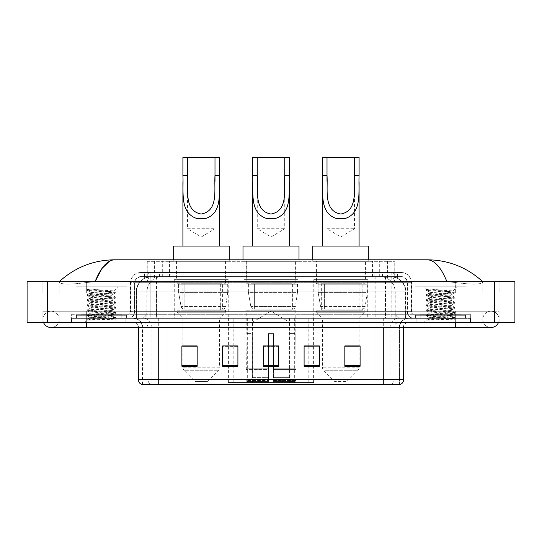 <?xml version="1.0" encoding="UTF-8"?>
<svg xmlns="http://www.w3.org/2000/svg" width="542" height="542" viewBox="0 0 542 542"><rect width="100%" height="100%" fill="white"/><g stroke="black" fill="none" stroke-linecap="round" stroke-linejoin="round"><path stroke-width="0.41" stroke-dasharray="2.71 2.03" d="M228.08 382.51L313.92 382.51L228.08 382.51L228.08 346.006M237.904 346.006L222.627 346.006L222.627 366.27L237.904 366.27L222.627 366.27L237.904 366.27L237.904 345.898L222.627 345.898L222.627 366.27L222.627 345.898L237.904 345.898L237.904 366.27L237.904 345.898L228.08 345.898L228.08 318.357L313.92 318.357L228.08 318.357M367.747 279.658L313.771 279.658L367.747 279.658L367.747 318.357L313.771 318.357L367.747 318.357M313.771 279.658L313.771 318.357M297.985 279.658L244.015 279.658L297.985 279.658L297.985 382.51L244.015 382.51L297.985 382.51M244.015 279.658L244.015 382.51M228.229 279.658L174.253 279.658L228.229 279.658L228.229 318.357L174.253 318.357L228.229 318.357M174.253 279.658L174.253 318.357M390.145 276.603L385.186 276.603L392.794 276.786C394.712 277.355 395.362 277.721 394.745 277.877L387.564 277.877L383.472 277.003L375.037 276.623L166.963 276.623L158.528 277.003L154.436 277.877L147.255 277.877L147.024 261.325L394.976 261.325L147.024 261.325M391.92 276.664A15.278 15.278 0 0 1 405.822 291.874L405.822 318.357L136.178 318.357L405.822 318.357M147.024 277.775L150.08 276.664L156.814 276.603L151.855 276.603M150.08 276.664A15.278 15.278 0 0 0 136.178 291.874L136.489 318.357M225.939 261.325L176.543 261.325L225.939 261.325L225.939 279.658L176.543 279.658L225.939 279.658M176.543 261.325L176.543 279.658M295.695 261.325L246.305 261.325L295.695 261.325L295.695 279.658L246.305 279.658L295.695 279.658M246.305 261.325L246.305 279.658M365.457 261.325L316.061 261.325L365.457 261.325L365.457 279.658L316.061 279.658L365.457 279.658M316.061 261.325L316.061 279.658M394.976 261.325L394.745 277.877L394.745 261.325M156.814 276.603L385.186 276.603M455.327 322.429L455.327 311.223L455.327 322.429L455.327 311.223L86.673 311.223L490.971 311.223A8.15 8.15 0 0 1 498.518 322.429A8.15 8.15 0 0 0 499.114 319.373A8.15 8.15 0 0 1 498.518 322.429A8.15 8.15 0 0 0 490.971 311.223A8.15 8.15 0 0 0 482.82 319.373A8.15 8.15 0 0 1 490.971 311.223L455.327 311.223L499.114 311.223L499.114 322.429L59.18 322.429L499.114 322.429L499.114 311.223L42.886 311.223L42.886 322.429L455.327 322.429L42.886 322.429L42.886 311.223L455.327 311.223L455.327 327.517L455.327 319.373L455.327 327.517L86.673 327.517L86.673 311.223L59.18 311.223L86.673 311.223L86.673 327.517L86.673 318.357L470.598 318.357L470.598 322.429L470.598 318.357L71.402 318.357L71.402 322.429L71.402 318.357L86.673 318.357L86.673 322.429L86.673 311.223L86.673 322.429M86.673 327.517L51.029 327.517A8.15 8.15 0 0 0 59.18 319.373A8.15 8.15 0 0 0 51.029 311.223A8.15 8.15 0 0 0 43.482 322.429A8.15 8.15 0 0 1 42.886 319.373A8.15 8.15 0 0 0 43.482 322.429M51.029 327.517A8.15 8.15 0 0 0 59.18 319.373A8.15 8.15 0 0 1 51.029 327.517A8.15 8.15 0 0 0 59.18 319.373A8.15 8.15 0 0 0 51.029 311.223A8.15 8.15 0 0 0 42.886 319.373M455.327 327.517L490.971 327.517A8.15 8.15 0 0 1 482.82 319.373A8.15 8.15 0 0 0 490.971 327.517A8.15 8.15 0 0 1 482.82 319.373M415.097 318.357L415.097 286.786L415.097 314.279L466.018 314.279L466.018 286.786L415.097 286.786L466.018 286.786L415.097 286.786L466.018 286.786L466.018 318.357L415.097 318.357L466.018 318.357M75.982 318.357L75.982 286.786L75.982 314.279L126.903 314.279L126.903 286.786L75.982 286.786L126.903 286.786L75.982 286.786L126.903 286.786L126.903 318.357L75.982 318.357L126.903 318.357M151.523 276.603L390.667 276.603L151.523 276.603A15.278 15.278 0 0 0 136.245 291.874L156.611 291.874L156.611 318.357L136.245 318.357L405.944 318.357L156.611 318.357M390.667 276.603A15.278 15.278 0 0 1 405.944 291.874L405.944 318.357M482.82 281.691C466.872 267.294 448.349 259.991 427.252 259.801L114.748 259.801C93.732 259.964 75.203 267.26 59.18 281.691L59.18 282.152C60.806 284.597 69.965 284.713 86.673 282.504L95.067 281.691L446.933 281.691L455.327 282.504C472.001 284.713 481.167 284.597 482.82 282.152L482.82 281.691L482.82 282.152C481.194 284.597 472.035 284.713 455.327 282.504L446.933 281.691L95.067 281.691L86.673 282.504C69.999 284.713 60.833 284.597 59.18 282.152L59.18 281.691M514.9 281.691L514.9 322.429L27.1 322.429L27.1 281.691L514.9 281.691M86.673 281.691L455.327 281.691L86.673 281.691L86.673 292.897L499.114 292.897L499.114 281.691L455.327 281.691L499.114 281.691L499.114 292.897L42.886 292.897L42.886 281.691L42.886 292.897L455.327 292.897L59.18 292.897L86.673 292.897L86.673 281.691M482.82 311.223L482.82 322.429L482.82 311.223M59.18 311.223L59.18 322.429L59.18 311.223M482.82 292.897L455.327 292.897L482.82 292.897L482.82 282.152L482.82 292.897M59.18 292.897L59.18 282.152L59.18 292.897M427.252 259.801C434.528 260.018 441.093 267.314 446.933 281.691M109.464 261.23L114.748 259.801M144.213 272.524L397.787 272.524L144.213 272.524L144.213 276.603L397.787 276.603L144.213 276.603M401.351 276.603L140.649 276.603L401.351 276.603A6.111 6.111 0 0 1 407.462 282.714L407.462 311.738L130.466 311.738A2.547 2.547 0 0 1 127.919 314.279L414.081 314.279L127.919 314.279M140.649 272.524L401.351 272.524L140.649 272.524A10.183 10.183 0 0 0 130.466 282.714L407.462 282.714L134.538 282.714L134.538 311.738A6.619 6.619 0 0 1 127.919 318.357L414.081 318.357L127.919 318.357M401.351 272.524A10.183 10.183 0 0 1 411.534 282.714L411.534 311.738L378.96 311.738L378.96 314.279M460.924 314.279L420.192 314.279L460.924 314.279L460.924 318.357L420.192 318.357L460.924 318.357L460.924 315.302L420.192 315.302L460.924 315.302M420.192 314.279L420.192 315.302M121.808 314.279L81.076 314.279L121.808 314.279L121.808 318.357L81.076 318.357L121.808 318.357L121.808 315.302L81.076 315.302L121.808 315.302M81.076 314.279L81.076 315.302M71.652 314.279L86.93 314.279L71.652 314.279L71.652 318.357L470.348 318.357L71.652 318.357L71.652 314.279M455.07 314.279L86.93 314.279L470.348 314.279L455.07 314.279L455.07 318.357L455.07 314.279M470.348 314.279L470.348 318.357L470.348 314.279M125.88 318.357L125.88 322.429L76.998 322.429L125.88 322.429L76.998 322.429L125.88 322.429L125.88 318.357L76.998 318.357L76.998 322.429L76.998 318.357L125.88 318.357M465.002 318.357L465.002 322.429L416.121 322.429L465.002 322.429L416.121 322.429L465.002 322.429L465.002 318.357L416.121 318.357L416.121 322.429L416.121 318.357L465.002 318.357M126.394 315.302L76.49 315.302L126.394 315.302L126.394 318.357L76.49 318.357L126.394 318.357M76.49 315.302L76.49 318.357M465.51 315.302L415.606 315.302L465.51 315.302L465.51 318.357L415.606 318.357L465.51 318.357M415.606 315.302L415.606 318.357M142.024 384.549L399.569 384.549L399.569 327.517A9.167 9.167 0 0 1 408.736 318.357L133.264 318.357L408.736 318.357M142.431 384.549L142.431 327.517L403.641 327.517A5.095 5.095 0 0 1 408.736 322.429L133.264 322.429L408.736 322.429M420.192 318.357L460.924 318.357L420.192 318.357M81.076 318.357L121.808 318.357L81.076 318.357M344.834 346.006L360.105 346.006L360.105 366.27L360.105 345.898L360.105 366.27L344.834 366.27L344.834 346.006L344.834 366.27L360.105 366.27L360.105 346.101L360.105 366.27L360.105 346.711L344.834 346.711L344.834 345.898L344.834 366.27L344.834 345.898L360.105 345.898L344.834 345.898L359.089 345.898L359.089 318.357L322.429 318.357L322.429 367.164A5.095 5.095 0 0 0 323.92 370.762L357.598 370.762L323.92 370.762L334.651 381.493L346.866 381.493L334.651 381.493M304.096 346.006L319.373 346.006L319.373 366.27L319.373 345.898L319.373 366.27L304.096 366.27L304.096 346.006L304.096 366.27L319.373 366.27L319.373 346.101L319.373 366.27L319.373 346.711L304.096 346.711L304.096 345.898L304.096 366.27L304.096 345.898L319.373 345.898L304.096 345.898L313.92 345.898L313.92 318.357M197.166 346.006L181.895 346.006L181.895 366.27L197.166 366.27L197.166 345.898L197.166 366.27L181.895 366.27L181.895 346.006L181.895 366.27L197.166 366.27L197.166 346.101L197.166 366.27L197.166 346.711L181.895 346.711L181.895 366.27L181.895 346.006L181.895 366.27L181.895 346.711L197.166 346.711L197.166 345.898L181.895 345.898L197.166 345.898L182.911 345.898L182.911 318.357L177.058 312.246L225.425 312.246L177.058 312.246L177.058 310.207L225.425 310.207L177.058 310.207M278.635 365.559L278.635 345.898L278.635 366.27L263.365 366.27L263.365 346.006L263.365 366.27L278.635 366.27L278.635 346.101L278.635 366.27L278.635 346.711L263.365 346.711L263.365 366.27L263.365 345.898L278.635 345.898L263.365 345.898L278.635 345.898L278.635 365.559L263.365 365.559M399.318 384.549L399.976 384.549M470.348 322.429L71.652 322.429L470.348 322.429L470.348 318.357L470.348 322.429M71.652 322.429L71.652 318.357L71.652 322.429M278.635 346.711L278.635 346.101L278.635 346.711L263.365 346.711L263.365 366.27L278.635 366.27L278.635 346.711M222.627 366.27L222.627 346.101L222.627 346.711L237.904 346.711L237.904 346.101L237.904 346.711L222.627 346.711L222.627 366.27M237.904 366.27L237.904 346.711L237.904 366.27M319.373 346.711L319.373 346.101L319.373 346.711L304.096 346.711L304.096 366.27L319.373 366.27L319.373 346.711M360.105 346.711L360.105 346.101L360.105 346.711L344.834 346.711L344.834 366.27L360.105 366.27L360.105 346.711M278.635 346.006L263.365 346.006M122.316 318.357L80.562 318.357L122.316 318.357A0.508 0.508 0 0 1 121.808 317.842L81.076 317.842L121.808 317.842L121.808 314.787A0.508 0.508 0 0 1 122.316 314.279L80.562 314.279L122.316 314.279M80.562 318.357A0.508 0.508 0 0 0 81.076 317.842L81.076 314.787A0.508 0.508 0 0 0 80.562 314.279M126.903 314.279L75.982 314.279M92.689 320.092L115.642 318.364L114.545 319.001L118.041 322.429L84.837 322.429L89.931 317.334C88.861 317.91 115.08 318.445 114.565 318.947C115.46 319.346 101.158 319.739 92.689 320.092L87.316 320.092C89.687 319.252 94.396 318.337 101.442 317.334L89.931 317.334C89.227 316.487 113.657 315.64 112.953 314.787C113.657 313.94 89.227 313.093 89.931 312.246C89.227 311.399 113.657 310.546 112.953 309.699C113.657 308.852 89.227 307.998 89.931 307.151C89.227 306.305 113.657 305.451 112.953 304.604C113.657 303.757 89.227 302.91 89.931 302.063C89.227 301.21 113.657 300.363 112.953 299.516C113.657 298.669 89.227 297.815 89.931 296.969C89.227 296.122 113.657 295.268 112.953 294.421L112.953 295.695C113.657 294.848 89.227 293.994 89.931 293.147C90.616 292.727 94.45 292.301 101.442 291.874L113.759 291.068C114.877 290.498 86.964 289.963 87.513 289.455L84.837 286.786L118.041 286.786L84.837 286.786M87.316 320.092L115.71 317.653L87.174 315.105L115.71 312.565L87.174 310.017L115.71 307.47L87.174 304.922L115.71 302.382L87.174 299.834L115.642 297.219L87.174 294.74L115.71 292.192L113.739 291.02L118.041 286.786M115.642 318.364L87.174 315.742L115.71 313.201L87.235 310.722L115.71 308.107L87.174 305.559L115.71 303.012L87.174 300.471L115.642 297.992L112.953 299.516L112.953 300.79C113.657 299.943 89.227 299.089 89.931 298.242C89.227 297.395 113.657 296.542 112.953 295.695L115.642 297.219M115.642 297.992L87.174 295.376L115.642 292.904L112.953 294.421C113.657 293.574 89.227 292.721 89.931 291.874L89.931 293.147L87.235 294.672M115.642 292.904L87.235 290.356L90.006 291.962L101.442 291.874M115.642 303.086L112.953 304.604L112.953 305.878C113.657 305.031 89.227 304.184 89.931 303.33C89.227 302.483 113.657 301.637 112.953 300.79L115.642 302.307M87.235 295.451L90.006 297.057L89.931 298.242L87.235 299.76M115.642 308.174L112.953 309.699L112.953 310.972C113.657 310.126 89.227 309.272 89.931 308.425C89.227 307.578 113.657 306.725 112.953 305.878L115.642 307.402M87.235 300.539L90.006 302.151L89.931 303.33L87.235 304.855M115.642 313.269L112.953 314.787L112.953 316.061C113.657 315.214 89.227 314.367 89.931 313.52C89.227 312.673 113.657 311.819 112.953 310.972L115.642 312.49M87.235 305.634L90.006 307.239L89.931 308.425L87.235 309.943M101.442 317.334C108.434 316.914 112.269 316.487 112.953 316.061L115.642 317.585M87.235 310.722L90.006 312.334L89.931 313.52L87.235 315.038M84.837 322.429L118.041 322.429M90.053 289.123L87.235 289.577L90.053 289.123L99.626 289.123C92.743 289.936 89.511 290.851 89.931 291.874M115.642 292.124L87.235 289.577M87.235 290.356L99.626 289.123M257.254 181.326L257.254 228.738L284.746 228.738L257.254 228.738L271 236.996L284.746 228.738L284.746 181.394M252.667 175.425L252.667 181.977M252.667 246.048L289.333 246.048L252.667 246.048M289.333 175.425L289.333 182.01M252.159 333.628L252.159 322.429L289.841 322.429L271 311.108L252.159 322.429L289.841 322.429L289.841 333.628M289.665 377.381L289.665 333.628L289.665 377.381L290.417 379.183L292.748 381.493L273.547 381.493L295.105 381.493L273.547 381.493L273.547 380.477L296.128 380.477L273.547 380.477L273.547 369.576L296.128 369.576L273.547 369.576L273.547 368.763L295.309 368.763L273.547 368.763L273.547 381.493L295.105 381.493L296.128 380.477L296.128 369.576L295.051 368.763L295.187 333.628L295.051 368.763L296.128 369.576L296.128 380.477L295.105 381.493L292.748 381.493L290.417 379.183L289.665 377.381L273.547 377.381L273.547 381.493L273.547 333.628L273.547 377.381L289.665 377.381M268.453 333.628L273.547 333.628L268.453 333.628L268.453 368.763L246.949 368.763L268.453 368.763L268.453 333.628L268.453 377.381L268.453 333.628L273.547 333.628L273.547 368.763L273.547 333.628L268.453 333.628M252.335 333.628L252.335 377.381L251.583 379.183L249.252 381.493L268.453 381.493L268.453 377.381L268.453 381.493L246.895 381.493L268.453 381.493L268.453 380.477L268.453 381.493L246.895 381.493L245.872 380.477L268.453 380.477L245.872 380.477L245.872 369.576L268.453 369.576L268.453 380.477L268.453 369.576L245.872 369.576L246.691 368.763L268.453 368.763L268.453 369.576L268.453 368.763L246.691 368.763L246.949 333.628L246.949 368.763L245.872 369.576L245.872 380.477L246.895 381.493L249.252 381.493L251.583 379.183L252.335 377.381L252.335 333.628L246.813 333.628L252.335 333.628M246.813 310.207L295.187 310.207L246.813 310.207L246.813 333.628M295.187 310.207L295.187 333.628M251.908 283.73L290.092 283.73L251.908 283.73L251.908 310.207L290.092 310.207L251.908 310.207M290.092 283.73L290.092 310.207M246.813 261.325L295.187 261.325L246.813 261.325L246.813 283.73L295.187 283.73L246.813 283.73M295.187 261.325L295.187 283.73M242.992 259.801L242.992 261.325L299.008 261.325L242.992 261.325M299.008 259.801L299.008 261.325M242.992 246.048L299.008 246.048M295.051 333.628L289.665 333.628L295.051 333.628M252.667 157.451L289.333 157.451M292.389 309.191L254.611 309.191L292.389 309.191A3.056 3.056 90 0 0 295.417 306.576L250.824 306.576C251.434 308.323 252.694 309.191 254.618 309.191L254.618 284.238L254.618 309.191C252.701 309.197 251.441 308.323 250.824 306.576L248.372 292.389L248.372 284.238L297.477 284.238L297.477 292.389L248.372 292.389L250.824 306.576L295.417 306.576C294.11 308.777 293.107 309.645 292.389 309.191L254.618 309.191L292.389 309.191L292.389 284.238L254.618 284.238L292.389 284.238M297.477 284.238L248.372 284.238L254.618 284.238L248.372 284.238L248.372 292.389L297.477 292.389L295.417 306.576M187.491 181.326L187.491 228.738L214.991 228.738L187.491 228.738L201.245 236.996L214.991 228.738L214.991 181.394M182.911 175.425L182.911 181.977M182.911 246.048L219.571 246.048L182.911 246.048M219.571 175.425L219.571 182.01M207.349 381.493L195.134 381.493L184.402 370.762L218.08 370.762L184.402 370.762A5.095 5.095 0 0 1 182.911 367.164L219.571 367.164A5.095 5.095 0 0 1 218.08 370.762L207.349 381.493L195.134 381.493M225.425 310.207L225.425 312.246L219.571 318.357L182.911 318.357L219.571 318.357L219.571 367.164L182.911 367.164L182.911 346.006M182.146 283.73L220.337 283.73L182.146 283.73L182.146 310.207L220.337 310.207L182.146 310.207M220.337 283.73L220.337 310.207M177.058 261.325L225.425 261.325L177.058 261.325L177.058 283.73L225.425 283.73L177.058 283.73M225.425 261.325L225.425 283.73M173.237 259.801L173.237 261.325L229.246 261.325L173.237 261.325M229.246 259.801L229.246 261.325M173.237 246.048L229.246 246.048M182.911 157.451L219.571 157.451M222.633 309.191L222.627 309.191A3.056 3.056 90 0 0 225.655 306.576L181.069 306.576C181.672 308.323 182.939 309.191 184.856 309.191L184.863 284.238L184.863 309.191C182.945 309.197 181.678 308.323 181.069 306.576L178.616 292.389L178.616 284.238L227.721 284.238L227.721 292.389L178.616 292.389L181.069 306.576L225.655 306.576C224.354 308.777 223.345 309.645 222.633 309.191L184.856 309.191L222.633 309.191L222.627 284.238L184.863 284.238L222.627 284.238M227.721 284.238L178.616 284.238L184.863 284.238L178.616 284.238L178.616 292.389L227.721 292.389L225.655 306.576M327.009 181.326L327.009 228.738L354.509 228.738L327.009 228.738L340.755 236.996L354.509 228.738L354.509 181.394M322.429 175.425L322.429 181.977M322.429 246.048L359.089 246.048L322.429 246.048M359.089 175.425L359.089 182.01M346.866 381.493L357.598 370.762A5.095 5.095 0 0 0 359.089 367.164L322.429 367.164L359.089 367.164L359.089 346.006M359.089 318.357L364.942 312.246L316.575 312.246L364.942 312.246L364.942 310.207L316.575 310.207L316.575 312.246L322.429 318.357L359.089 318.357M321.663 283.73L359.854 283.73L321.663 283.73L321.663 310.207L359.854 310.207L321.663 310.207M359.854 283.73L359.854 310.207M316.575 261.325L364.942 261.325L316.575 261.325L316.575 283.73L364.942 283.73L316.575 283.73M364.942 261.325L364.942 283.73M312.754 259.801L312.754 261.325L368.763 261.325L312.754 261.325M368.763 259.801L368.763 261.325M312.754 246.048L368.763 246.048M316.575 310.207L364.942 310.207M322.429 157.451L359.089 157.451M362.151 309.191L362.144 309.191A3.056 3.056 90 0 0 365.173 306.576L320.586 306.576C321.189 308.323 322.456 309.191 324.373 309.191L324.38 284.238L324.38 309.191C322.456 309.197 321.196 308.323 320.586 306.576L318.127 292.389L318.127 284.238L367.239 284.238L367.239 292.389L318.127 292.389L320.586 306.576L365.173 306.576C363.872 308.777 362.862 309.645 362.151 309.191L324.373 309.191L362.151 309.191L362.144 284.238L324.38 284.238L362.144 284.238M367.239 284.238L318.127 284.238L324.38 284.238L318.127 284.238L318.127 292.389L367.239 292.389L365.173 306.576M461.438 318.357L419.684 318.357L461.438 318.357A0.508 0.508 0 0 1 460.924 317.842L420.192 317.842L460.924 317.842L460.924 314.787A0.508 0.508 0 0 1 461.438 314.279L419.684 314.279L461.438 314.279M419.684 318.357A0.508 0.508 0 0 0 420.192 317.842L420.192 314.787A0.508 0.508 0 0 0 419.684 314.279M466.018 314.279L415.097 314.279M431.811 320.092L454.765 318.364L453.661 319.001L457.163 322.429L423.959 322.429L429.047 317.334C427.977 317.91 454.203 318.445 453.681 318.947C454.575 319.346 440.273 319.739 431.811 320.092L426.432 320.092C428.803 319.252 433.512 318.337 440.558 317.334L429.047 317.334C428.343 316.487 452.773 315.64 452.069 314.787C452.773 313.94 428.343 313.093 429.047 312.246C428.343 311.399 452.773 310.546 452.069 309.699C452.773 308.852 428.343 307.998 429.047 307.151C428.343 306.305 452.773 305.451 452.069 304.604C452.773 303.757 428.343 302.91 429.047 302.063C428.343 301.21 452.773 300.363 452.069 299.516C452.773 298.669 428.343 297.815 429.047 296.969C428.343 296.122 452.773 295.268 452.069 294.421L452.069 295.695C452.773 294.848 428.343 293.994 429.047 293.147C429.731 292.727 433.566 292.301 440.558 291.874L452.875 291.068C453.993 290.498 426.08 289.963 426.629 289.455L423.959 286.786L457.163 286.786L423.959 286.786M426.432 320.092L454.826 317.653L426.29 315.105L454.826 312.565L426.29 310.017L454.826 307.47L426.29 304.922L454.826 302.382L426.29 299.834L454.765 297.219L426.29 294.74L454.826 292.192L452.855 291.02L457.163 286.786M454.765 318.364L426.29 315.742L454.826 313.201L426.358 310.722L454.826 308.107L426.29 305.559L454.826 303.012L426.29 300.471L454.765 297.992L452.069 299.516L452.069 300.79C452.773 299.943 428.343 299.089 429.047 298.242C428.343 297.395 452.773 296.542 452.069 295.695L454.765 297.219M454.765 297.992L426.29 295.376L454.765 292.904L452.069 294.421C452.773 293.574 428.343 292.721 429.047 291.874L429.047 293.147L426.358 294.672M454.765 292.904L426.358 290.356L429.128 291.962L440.558 291.874M454.765 303.086L452.069 304.604L452.069 305.878C452.773 305.031 428.343 304.184 429.047 303.33C428.343 302.483 452.773 301.637 452.069 300.79L454.765 302.307M426.358 295.451L429.128 297.057L429.047 298.242L426.358 299.76M454.765 308.174L452.069 309.699L452.069 310.972C452.773 310.126 428.343 309.272 429.047 308.425C428.343 307.578 452.773 306.725 452.069 305.878L454.765 307.402M426.358 300.539L429.128 302.151L429.047 303.33L426.358 304.855M454.765 313.269L452.069 314.787L452.069 316.061C452.773 315.214 428.343 314.367 429.047 313.52C428.343 312.673 452.773 311.819 452.069 310.972L454.765 312.49M426.358 305.634L429.128 307.239L429.047 308.425L426.358 309.943M440.558 317.334C447.55 316.914 451.384 316.487 452.069 316.061L454.765 317.585M426.358 310.722L429.128 312.334L429.047 313.52L426.358 315.038M423.959 322.429L457.163 322.429M429.169 289.123L426.358 289.577L429.169 289.123L438.742 289.123C431.859 289.936 428.634 290.851 429.047 291.874M454.765 292.124L426.358 289.577M426.358 290.356L438.742 289.123M228.392 382.51L228.392 318.357M147.255 277.877L147.255 261.325M149.206 276.786A15.278 15.04 -90 0 0 136.489 291.874L405.822 291.874L385.457 291.874L385.457 318.357M405.511 318.357L405.511 291.874A15.278 15.04 90 0 0 392.794 276.786M156.543 276.603L156.543 291.874L136.178 291.874L136.178 318.357M375.037 276.623L375.037 318.357M383.472 277.003A15.278 15.04 90 0 1 395.098 291.874L395.098 318.357M166.963 276.623L166.963 318.357M158.528 277.003A15.278 15.04 -90 0 0 146.902 291.874L146.902 318.357M385.457 276.603L385.457 291.874L156.543 291.874L156.543 318.357M162.295 276.637L162.295 261.325M154.436 277.877L154.436 261.325M169.477 276.637L169.477 261.325M372.523 276.637L372.523 261.325M387.564 277.877L387.564 261.325M379.705 276.637L379.705 261.325M252.45 382.51L252.45 318.357M247.667 382.51L247.667 318.357M289.55 382.51L289.55 318.357M294.333 382.51L294.333 318.357M313.608 382.51L313.608 318.357M308.825 382.51L308.825 346.006M308.825 345.898L308.825 318.357M233.175 382.51L233.175 346.006M233.175 345.898L233.175 318.357M151.597 276.603A15.278 15.04 -90 0 0 136.557 291.874L136.245 318.357M385.572 276.603L385.572 291.874L405.944 291.874L405.633 318.357M156.611 276.603L156.611 291.874L385.572 291.874L385.572 318.357M494.534 281.691L494.534 322.429M47.466 281.691L47.466 322.429M455.327 292.897L455.327 281.691L455.327 292.897M86.673 292.897L86.673 282.504L86.673 292.897M390.592 276.603A15.278 15.04 -90 0 1 405.633 291.874L395.22 291.874L395.22 318.357M380.172 276.603A15.278 15.04 90 0 1 395.22 291.874L375.159 291.874L375.159 318.357M375.159 276.603L375.159 291.874L167.031 291.874L167.031 318.357M167.031 276.603L167.031 291.874L146.97 291.874L146.97 318.357M162.011 276.603A15.278 15.04 90 0 0 146.97 291.874L136.557 291.874L136.557 318.357M159.49 276.603L159.49 272.524M378.96 272.524L378.96 282.714L411.534 282.714L391.168 282.714L391.168 276.603M163.04 272.524L163.04 311.738L134.789 311.738A6.619 6.518 90 0 1 128.264 318.357M150.832 314.279L150.832 311.738L391.168 311.738L391.168 282.714L391.168 311.738L407.462 311.738C407.855 315.756 410.064 317.964 414.081 318.357M391.168 272.524L391.168 282.714L130.466 282.714L130.466 311.738L411.534 311.738C411.683 313.283 412.537 314.13 414.081 314.279M140.649 276.603L136.225 278.493L134.64 281.616L134.538 311.738L150.832 311.738L150.832 272.524M413.736 314.279A2.547 2.507 -90 0 1 411.229 311.738L411.229 282.714A10.183 10.027 90 0 0 401.195 272.524M86.93 314.279L86.93 318.357L86.93 314.279M153.013 272.524A10.183 10.027 -90 0 0 142.986 282.714L142.986 311.738A2.547 2.507 90 0 1 140.48 314.279M140.805 272.524A10.183 10.027 -90 0 0 130.771 282.714L130.771 311.738A2.547 2.507 90 0 1 128.264 314.279M388.987 272.524A10.183 10.027 90 0 1 399.014 282.714L399.014 311.738A2.547 2.507 -90 0 0 401.52 314.279M140.805 276.603A6.111 6.016 -90 0 0 134.789 282.714L378.96 282.714L378.96 311.738L163.04 311.738L163.04 314.279M391.168 314.279L391.168 318.357M163.04 276.603L163.04 318.357M153.013 276.603A6.111 6.016 -90 0 0 146.997 282.714L146.997 311.738A6.619 6.518 90 0 1 140.48 318.357M150.832 276.603L150.832 318.357M401.195 276.603A6.111 6.016 90 0 1 407.211 282.714L407.211 311.738A6.619 6.518 -90 0 0 413.736 318.357M388.987 276.603A6.111 6.016 90 0 1 395.003 282.714L395.003 311.738A6.619 6.518 -90 0 0 401.52 318.357M378.96 276.603L378.96 318.357M144.45 276.603L144.45 272.524M152.885 276.603L152.885 272.524M167.932 276.603L167.932 272.524M374.068 276.603L374.068 272.524M389.115 276.603L389.115 272.524M397.55 276.603L397.55 272.524M382.51 276.603L382.51 272.524M390.457 384.549A5.095 5.014 90 0 0 394.068 379.657L167.993 379.657L167.993 327.517L374.007 327.517L374.007 384.549L374.007 327.517L399.318 327.517A9.167 9.024 -90 0 1 408.35 318.357M158.725 384.549L158.725 327.517L142.431 327.517C141.889 321.955 138.833 318.899 133.264 318.357M383.275 322.429L383.275 327.517L138.359 327.517L167.993 327.517L167.993 322.429M403.641 327.517L158.725 327.517L158.725 322.429M167.993 318.357L167.993 384.549L167.993 379.657L138.359 379.657M142.275 384.549A5.095 5.014 -90 0 1 138.664 379.657L138.664 327.517A5.095 5.014 90 0 0 133.65 322.429M142.919 322.429A5.095 5.014 90 0 1 147.932 327.517L147.932 379.657A5.095 5.014 -90 0 0 151.543 384.549M399.725 384.549A5.095 5.014 90 0 0 403.336 379.657L394.068 379.657L394.068 327.517A5.095 5.014 -90 0 1 399.081 322.429M403.641 379.657L403.336 327.517A5.095 5.014 -90 0 1 408.35 322.429M455.07 322.429L455.07 318.357L455.07 322.429M86.93 322.429L86.93 318.357L86.93 322.429M374.007 318.357L374.007 322.429M390.057 384.549L390.057 327.517A9.167 9.024 -90 0 1 399.081 318.357M399.569 384.549L399.569 327.517L383.275 327.517L383.275 384.549M142.681 384.549L142.681 327.517A9.167 9.024 90 0 0 133.65 318.357M151.943 384.549L151.943 327.517A9.167 9.024 90 0 0 142.919 318.357M158.725 318.357L158.725 327.517M383.275 318.357L383.275 327.517M237.904 365.559L222.627 365.559M197.166 365.559L181.895 365.559M319.373 365.559L304.096 365.559M360.105 365.559L344.834 365.559M121.808 314.787L81.076 314.787L121.808 314.787M252.335 377.381L268.453 377.381L252.335 377.381M290.417 379.183L273.547 379.183L290.417 379.183M251.583 379.183L268.453 379.183L251.583 379.183M460.924 314.787L420.192 314.787L460.924 314.787M313.92 382.51L313.92 346.006M86.673 311.223L51.029 311.223L86.673 311.223M397.787 276.603L397.787 272.524M138.359 327.517C138.054 324.428 136.36 322.727 133.264 322.429M115.71 317.653L115.71 318.289M87.174 315.105L87.174 315.742M115.71 312.565L115.71 313.201M87.174 310.017L87.174 310.654M115.71 307.47L115.71 308.107M87.174 304.922L87.174 305.559M115.71 302.382L115.71 303.012M87.174 299.834L87.174 300.471M115.71 297.287L115.71 297.924M87.174 294.74L87.174 295.376M115.71 292.192L115.71 292.829M87.174 289.652L87.174 290.288M89.952 317.395L87.235 315.817M454.826 317.653L454.826 318.289M426.29 315.105L426.29 315.742M454.826 312.565L454.826 313.201M426.29 310.017L426.29 310.654M454.826 307.47L454.826 308.107M426.29 304.922L426.29 305.559M454.826 302.382L454.826 303.012M426.29 299.834L426.29 300.471M454.826 297.287L454.826 297.924M426.29 294.74L426.29 295.376M454.826 292.192L454.826 292.829M426.29 289.652L426.29 290.288M429.068 317.395L426.358 315.817"/><path stroke-width="0.81" d="M228.08 346.006L222.627 345.898L222.627 366.27L237.904 366.27L237.904 345.898L222.627 345.898L237.904 346.006M43.482 322.429A8.15 8.15 0 0 0 51.029 327.517A8.15 8.15 0 0 1 43.482 322.429A8.15 8.15 0 0 0 51.029 327.517L490.971 327.517A8.15 8.15 0 0 0 498.518 322.429A8.15 8.15 0 0 1 490.971 327.517A8.15 8.15 0 0 0 498.518 322.429A8.15 8.15 0 0 1 490.971 327.517M446.933 281.691C441.093 267.314 434.528 260.018 427.252 259.801L114.748 259.801C107.472 260.018 100.907 267.314 95.067 281.691L101.923 268.527L109.464 261.23M47.466 281.691L514.9 281.691L514.9 322.429L27.1 322.429L27.1 281.691L47.466 281.691L47.466 322.429M427.252 259.801C448.268 259.964 466.798 267.26 482.82 281.691L481.086 280.119M60.914 280.119L59.18 281.691C75.128 267.294 93.651 259.991 114.748 259.801M383.275 384.549L383.275 379.657L403.641 379.657C403.499 382.103 402.279 383.729 399.976 384.549L142.024 384.549A5.095 5.095 0 0 1 138.359 379.657L138.359 327.517M360.105 366.27L360.105 345.898L344.834 345.898L344.834 366.27L360.105 366.27M319.373 366.27L319.373 345.898L304.096 345.898L304.096 366.27L319.373 366.27M197.166 366.27L197.166 345.898L181.895 345.898L181.895 366.27L197.166 366.27M278.635 366.27L278.635 345.898L263.365 345.898L263.365 366.27L278.635 366.27M344.834 346.006L359.089 346.006M182.911 346.006L197.166 346.006M304.096 346.006L313.92 346.006M278.635 346.006L263.365 346.006M257.254 157.451L289.333 157.451L289.333 175.425C288.507 192.18 292.775 213.25 274.963 218.629L267.037 218.629C249.212 213.23 253.5 192.132 252.667 175.425L252.667 157.451L257.254 157.451L257.254 181.326M252.667 175.425L257.254 175.425C258.229 189.856 253.507 210.75 270.898 214.036C288.513 210.967 283.771 189.937 284.746 175.425L284.746 157.451M289.333 175.425L284.746 175.425L284.746 181.394M252.667 181.977L252.667 246.048M289.333 182.01L289.333 246.048M299.008 259.801L299.008 246.048L242.992 246.048L242.992 259.801M187.491 157.451L219.571 157.451L219.571 175.425C218.744 192.18 223.019 213.25 205.208 218.629L197.274 218.629C179.456 213.23 183.738 192.132 182.911 175.425L182.911 157.451L187.491 157.451L187.491 181.326M182.911 175.425L187.491 175.425C188.474 189.856 183.752 210.75 201.143 214.036C218.758 210.967 214.015 189.937 214.991 175.425L214.991 157.451M219.571 175.425L214.991 175.425L214.991 181.394M182.911 181.977L182.911 246.048M219.571 182.01L219.571 246.048M229.246 259.801L229.246 246.048L173.237 246.048L173.237 259.801M327.009 157.451L359.089 157.451L359.089 175.425C358.262 192.18 362.53 213.25 344.726 218.629L336.792 218.629C318.974 213.23 323.256 192.132 322.429 175.425L322.429 157.451L327.009 157.451L327.009 181.326M322.429 175.425L327.009 175.425C327.991 189.856 323.269 210.75 340.661 214.036C358.276 210.967 353.533 189.937 354.509 175.425L354.509 157.451M359.089 175.425L354.509 175.425L354.509 181.394M322.429 181.977L322.429 246.048M359.089 182.01L359.089 246.048M368.763 259.801L368.763 246.048L312.754 246.048L312.754 259.801M455.327 322.429L455.327 327.517M86.673 322.429L86.673 327.517M494.534 281.691L494.534 322.429M138.359 379.657L158.725 379.657L158.725 384.549M158.725 327.517L158.725 379.657L383.275 379.657L383.275 327.517M278.635 365.559L263.365 365.559M237.904 365.559L222.627 365.559M197.166 365.559L181.895 365.559M319.373 365.559L304.096 365.559M360.105 365.559L344.834 365.559M267.037 218.629L274.963 218.629M197.274 218.629L205.208 218.629M336.792 218.629L344.726 218.629M403.641 379.657L403.641 327.517"/></g></svg>
